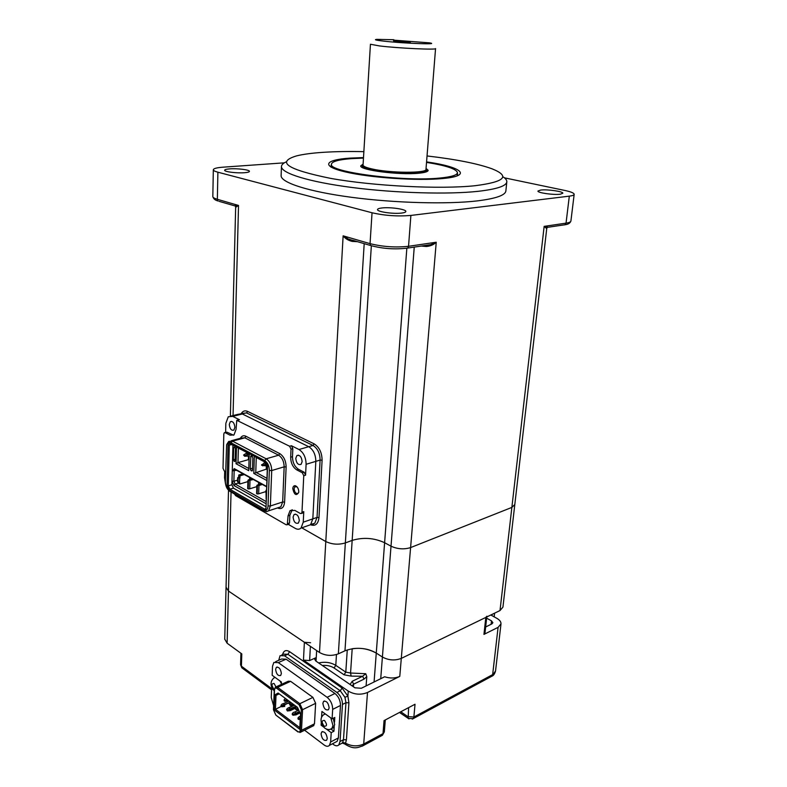 <?xml version="1.0" encoding="UTF-8"?>
<svg xmlns="http://www.w3.org/2000/svg" width="787" height="787" viewBox="0 0 787 787"><rect width="100%" height="100%" fill="white"/><g stroke="black" fill="none" stroke-linecap="round" stroke-linejoin="round"><path stroke-width="1.18" d="M435.555 48.568C437.375 50.053 398.222 48.243 379.482 45.931L370.441 44.249L363.043 165.073C363.161 166.303 366.024 167.572 371.641 168.871C389.604 173.209 427.518 173.386 425.983 169.254L435.555 48.607M363.82 166.155L361.961 166.893M410.273 42.291L393.559 40.875L410.273 42.291M393.864 39.734L376.993 39.37C373.658 39.625 375.733 40.186 383.22 41.072C402.718 43.374 441.202 44.81 429.525 42.862L393.51 40.137M514.796 504.624L502.932 607.131L500.011 610.545L401.291 658.394C394.936 660.824 388.64 660.362 382.403 657.027L376.265 653.082C366.152 647.622 355.714 646.865 344.972 650.819L338.361 653.84C331.74 656.25 325.454 655.797 319.492 652.482L228.476 591.047L226.056 587.22L228.476 591.047L304.382 642.281L310.58 642.723M406.84 248.269L384.607 542.705L391.011 546.188C397.524 549.149 404.046 549.621 410.598 547.585L511.855 507.418L514.806 504.516L511.855 507.418L410.598 547.585C404.046 549.621 397.524 549.149 391.011 546.188L384.607 542.705C374.061 537.875 363.24 537.098 352.163 540.394C363.24 537.098 374.061 537.875 384.607 542.705L376.265 653.082L382.403 657.027C388.64 660.362 394.936 660.824 401.291 658.394L485.825 617.421L486.848 616.221M364.194 243.724L345.345 542.932L352.163 540.394L345.345 542.932C338.518 544.938 331.996 544.476 325.788 541.535C331.996 544.476 338.518 544.938 345.345 542.932L338.361 653.84M301.755 527.821L325.788 541.535L301.755 527.821M313.393 524.299L312.557 524.044M401.665 213.061C404.39 212.716 405.787 212.185 405.846 211.467C406.338 209.244 390.106 206.912 381.872 207.975C379.049 208.309 377.593 208.85 377.524 209.588C376.943 211.792 393.461 214.182 401.665 213.061M560.226 194.222L562.823 193.248C563.413 191.477 547.29 189.175 540.659 190.06L537.954 191.044C537.265 192.795 553.635 195.146 560.226 194.222M244.57 172.707C247.757 172.451 249.381 171.999 249.44 171.35C249.735 169.805 237.212 168.251 229.656 168.88C226.39 169.136 224.728 169.589 224.649 170.258C224.295 171.792 237.025 173.366 244.57 172.707M281.136 175.324L281.116 175.796C281.146 182.702 308.514 191.635 351.71 197.33C394.828 203.046 447.469 204.433 477.414 200.882C496.154 198.55 505.647 195.166 505.893 190.729L506.789 182.043M502.745 176.652C505.49 178.364 506.848 180.036 506.828 181.669C506.602 185.919 497.099 189.126 478.329 191.3C448.324 194.605 395.536 193.11 352.291 187.522C308.957 181.935 281.5 173.307 281.461 166.706C281.421 164.926 282.995 163.322 286.202 161.876M363.86 151.655C348.956 151.33 335.488 151.547 323.467 152.314C312.301 153.032 303.408 154.213 296.758 155.836C275.844 162.024 287.147 169.539 330.658 178.383C373.825 186.135 440.297 189.441 475.181 185.702C504.949 181.876 510.576 176.249 492.042 168.811C477.561 163.578 455.889 159.299 427.036 155.954M426.308 245.318L430.646 244.668L426.544 245.367L426.367 246.498L421.576 246.085M319.492 652.482L343.132 235.834L348.248 238.982L352.291 240.271L352.31 241.412C348.375 240.517 345.316 238.658 343.132 235.834L370.047 243.655C382.728 246.793 395.556 247.679 408.542 246.292L407.715 248.072L430.656 244.668L436.234 242.229C433.686 244.727 430.391 246.154 426.367 246.498M284.353 162.83L223.006 167.178C216.71 167.661 213.484 168.536 213.326 169.805C213.415 170.612 214.93 171.409 217.891 172.196L372.044 212.765C384.863 215.668 397.809 216.553 410.883 215.431L569.316 196.15C572.464 195.747 574.087 195.137 574.176 194.31C574.028 193.041 570.909 191.753 564.84 190.454L504.418 177.832M234.369 205.741L238.53 205.456L235.657 207.315M500.011 610.545L544.151 226.371L566.04 223.144L565.174 224.718L547.181 227.384L546.729 228.633L544.151 226.371L548.234 227.227M372.044 212.765L370.047 243.655L370.588 245.505L352.606 240.261M307.294 525.883L310.57 524.742L312.823 518.879L315.823 461.359C315.695 454.532 313.324 449.643 308.73 446.701L242.347 413.982L237.861 414.356L246.577 412.919L241.107 413.549M292.774 488.638C292.98 486.494 293.846 485.53 295.371 485.746C297.496 486.691 298.627 488.727 298.775 491.875L298.716 492.446C296.246 496.144 294.269 494.875 292.774 488.638M297.073 486.897L294.85 486.74L294.092 488.737C294.584 492.475 295.932 494 298.135 493.301L298.745 492.249M229.292 424.478L230.316 421.724C232.804 420.986 234.329 422.855 234.9 427.331L233.887 430.076C231.388 430.804 229.863 428.945 229.292 424.478M295.784 458.359L296.847 455.624C299.749 454.689 301.519 456.686 302.149 461.605L301.096 464.33C298.184 465.265 296.414 463.277 295.784 458.359M293.089 517.079L294.033 514.58C296.896 513.695 298.657 515.701 299.326 520.61L298.381 523.089C295.518 523.975 293.758 521.978 293.089 517.079M248.8 468.501L237.969 462.618L248.397 459.647L249.066 460.002M265.967 503.69L234.064 485.589L231.988 481.103L232.263 470.872L234.516 468.777L266.606 486.445M266.036 507.536L265.632 508.943L264.343 509.012L229.843 489.229L228.289 485.854L231.899 484.772L231.988 481.103L233.877 481.241L235.175 484.044L234.064 485.589M258.608 482.392L258.539 484.418M249.676 477.463L249.617 479.46M256.139 486.838L256.818 487.212M265.091 491.826L265.927 492.278M251.014 470.616L250.217 468.895L250.886 455.909L252.056 456.155L252.863 457.877L252.46 470.114L252.184 470.882L251.014 470.616L252.44 470.193M237.595 480.129L233.877 481.241L234.152 471L235.293 469.583L266.596 486.789M266.055 501.496L235.175 484.044L238.53 483.031M247.118 481.821L247.875 482.234M291.023 449.18L292.833 448.659L291.436 445.737L298.981 449.515C303.585 452.495 305.956 457.414 306.104 464.291L305.563 475.171L304.146 472.21L302.336 472.771L296.709 469.849C292.813 467.242 290.797 463.031 290.669 457.208L291.023 449.18L289.616 446.249L236.769 420.297L236.07 429.308L234.005 434.906L230.079 435.201L225.18 432.663L224.285 432.722L223.813 434.011L223.016 468.285L224.265 471L225.603 471.747M302.631 513.055L303.772 511.619L303.251 522.174L301.018 528.077L310.57 524.742L312.823 518.879L315.823 461.359C315.695 454.532 313.324 449.643 308.73 446.701L242.347 413.982L232.745 416.392L228.269 416.766L225.839 423.337L225.623 432.378M301.018 528.077C299.394 529.494 297.486 529.592 295.292 528.392L288.298 524.368M225.515 483.867L224.541 477.709L224.698 471.246M224.905 432.565L226.961 432.191L233.582 435.221M234.496 494L235.618 495.633L286.173 524.781L287.285 524.722L288.062 515.849L290.01 510.694L294.83 510.409L300.368 513.498L301.519 513.429L301.982 512.219L303.752 475.732L302.336 472.771M288.426 524.329L289.508 522.942L287.727 523.542M292.262 509.73L289.852 515.249L289.508 522.942M292.833 448.659L292.479 456.676C292.607 462.5 294.623 466.701 298.519 469.298L304.146 472.21M232.745 416.392L239.484 419.766L237.438 420.13M227.413 443.415L228.732 441.418L232.499 441.133L266.173 458.801C269.715 461.192 271.564 465.107 271.722 470.537L270.354 505.982L268.564 510.852L266.508 511.717L262.996 510.389M262.848 510.301L229.755 491.265C226.99 489.248 225.535 486.071 225.357 481.713L226.636 444.842C227.561 442.579 229.017 441.891 230.994 442.786L264.648 460.523C267.649 462.559 269.223 465.894 269.361 470.508L268.023 505.962C267.806 508.992 266.714 510.615 264.757 510.842L262.848 510.301M265.357 461.556L267.57 466.258L266.016 508.048C265.79 509.996 264.983 510.674 263.586 510.094L229.096 490.262L227.03 485.766L228.033 445.265C228.22 443.317 228.968 442.579 230.296 443.061L265.799 462.225M236.631 470.282L232.263 470.872L232.942 444.862M231.899 484.772L233.444 488.137L229.843 489.229L229.096 490.262M265.858 506.621L233.444 488.137M266.832 480.513L253.788 473.41L266.242 469.18L267.236 469.711M266.911 478.329L255.775 472.279L256.267 457.493L266.409 462.854M266.242 469.18L266.37 465.815M266.439 463.897L266.468 462.933M254.762 456.381L256.267 457.493M253.788 473.41L254.358 456.165M251.574 470.921L252.322 470.705M233.7 447.714L234.683 446.967L235.47 448.659L235.146 460.729L234.3 461.526L233.375 459.765L233.7 447.714L235.077 447.341M235.057 461.192L234.162 461.448M249.272 453.479L248.731 470.656L236.031 463.73L236.494 446.741M236.031 463.73L237.969 462.618L238.382 448.049L249.263 453.794M236.897 446.947L238.382 448.049M248.397 459.647L248.505 456.135M237.664 477.739L237.546 481.841L239.582 482.057L239.701 477.945L237.664 477.739L238.697 477.079L238.756 475.023L242.986 473.784M238.097 482.146L238.205 478.043M244.354 474.531L240.124 475.781L239.701 477.945M240.065 477.837L238.697 477.079M239.582 482.057L239.887 483.995L247.895 481.585M239.887 483.995L238.52 483.228L238.559 482.126M240.124 475.781L238.756 475.023M266.931 463.759L266.144 463.986L266.065 465.894L267.364 465.52M261.618 464.635L262.769 465.245L266.144 463.986L264.127 462.923L261.599 465.274L266.065 465.894L263.734 464.891M266.134 464.222L264.058 464.832M262.75 465.884L262.769 465.245M246.085 453.371L243.586 455.034L244.688 455.624L248.033 454.404L246.085 453.371L247.639 452.938M249.243 454.345L246.036 455.132M243.586 455.034L244.668 456.253L249.194 455.939M247.974 456.283L245.446 455.348M244.668 456.253L244.688 455.624M253.384 479.509L248.485 480.631L247.935 480.326L248.603 479.765L251.997 478.752M247.935 480.326L247.679 488.589L248.23 488.904L249.725 488.806L249.991 480.532M249.725 488.806L256.837 486.622M248.23 488.904L248.485 480.631M262.366 484.458L258.962 485.51L256.887 485.294L260.959 483.68M256.887 485.294L256.601 493.616L257.162 493.931L258.667 493.833L258.962 485.51M258.667 493.833L265.947 491.55M257.162 493.931L257.447 485.599M266.459 490.596L266.478 489.917M266.144 498.988L265.996 490.34M363.466 158.098L351.976 158.59C338.705 159.574 331.868 161.473 331.455 164.276C328.1 172.028 404.134 181.964 440.228 178.01C451.531 176.878 457.277 175.098 457.444 172.648C456.45 168.959 446.14 165.545 426.534 162.388M363.102 164.119L360.741 165.85C359.187 170.031 399.098 175.235 418.536 173.238C424.842 172.648 428.049 171.674 428.167 170.326L426.052 168.408M332.488 743.774L333.59 744.6C335.705 746.096 337.446 746.204 338.803 744.905L340.033 741.521L342.463 704.444C342.394 699.486 340.535 695.482 336.895 692.432L284.52 655.768L280.093 655.63L278.706 660.303M282.602 654.518C283.723 650.534 286.075 649.59 289.636 651.695L342.079 688.045L347.903 696.131L348.916 702.791L346.418 739.79L345.562 743.184L342.709 742.387L343.486 739.701L345.955 702.702L344.922 697.272L340.269 690.789L287.875 654.292L284.52 655.768M485.658 626.973L491.905 623.894L492.888 622.714L491.501 620.874L486.632 618.149M486.769 616.969L484.969 633.171L483.946 634.401L498.082 627.357L500.994 623.855C501.093 621.819 499.676 619.959 496.764 618.287L490.832 615.001M240.93 653.269L240.576 664.789L241.412 666.186L241.786 653.889L227.109 643.215L224.748 639.142M309.625 660.559L303.467 660.106L348.238 691.084C354.445 694.646 360.869 695.118 367.499 692.491L399.786 676.387C395.251 678.384 390.204 678.512 384.627 676.781L361.322 688.271L354.927 687.808L315.794 661.001L314.741 659.329L316.256 657.558L309.625 660.559L310.393 646.334M366.103 685.91L366.781 676.653L363.988 679.132L362.63 676.249L365.748 673.721L366.781 676.653M318.656 662.959C325.09 661.572 330.796 662.379 335.793 665.369L345.798 672.137L350.549 673.023L352.192 648.724C361.302 647.544 369.329 648.99 376.265 653.082L374.081 681.975M400.75 711.782L407.814 716.583L413.873 717.026L415.024 704.247L384.046 720.607L383.003 733.641L384.341 731.861L385.305 719.948M367.499 692.491L363.712 744.03C357.662 746.706 351.612 746.42 345.562 743.184L344.145 743.449M341.991 743.213L342.709 742.387M348.238 691.084L347.903 696.131L344.922 697.272M332.025 728.437L333.56 727.65L334.672 724.601L333.206 718.275M281.372 673.505C280.634 668.763 278.952 666.737 276.306 667.415L275.617 669.373C276.345 674.105 278.037 676.131 280.684 675.453L281.372 673.505M329.143 707.847C328.336 702.781 326.477 700.637 323.555 701.424L322.867 703.332C323.664 708.389 325.523 710.523 328.454 709.736L329.143 707.847M327.274 738.462C326.457 733.415 324.608 731.261 321.716 732.008L321.066 733.828C321.883 738.865 323.732 741.01 326.625 740.262L327.274 738.462M298.863 718.541L297.998 717.892L298.863 718.541L300.329 717.99M299.581 716.495L297.998 717.892M299.109 716.701L300.408 716.327M292.38 714.084L292.223 714.586L292.666 714.291M293.079 715.226L296.069 714.104L296.03 714.862L293.079 715.226L292.223 714.586M296.069 714.104L299.729 712.324M296.03 714.862L300.004 712.924M293.128 714.252L296.119 713.12L294.692 712.058L293.384 712.422L292.272 713.602L293.108 714.626L299.65 712.137M293.108 714.626L292.272 713.602M298.726 710.1L294.692 712.058M296.119 713.12L299.375 711.537M289.38 709.894L290.354 710.612L290.383 709.864L296.709 706.805M286.724 709.844L287.403 710.976L290.354 710.612L295.548 708.103M287.452 710.002L290.403 709.638L289.026 707.828L287.717 708.192L286.606 709.362L287.452 710.002L295.932 706.234M290.403 709.638L296.532 706.677M287.432 710.376L286.832 709.53M290.305 702.073L281.835 705.791L284.776 705.437L283.418 703.647L282.11 704.001L281.225 705.339M281.835 705.791L280.998 705.162M288.908 701.04L283.418 703.647M296.178 708.654L295.45 709.136L295.863 708.418M298.401 709.382L296.315 709.776L295.45 709.136M291.033 702.614L289.793 703.912L290.639 704.542L292.439 703.883M289.773 704.296L290.619 704.926L293.285 704.267M289.744 704.896L290.59 705.536L289.744 704.896M293.581 704.493L290.59 705.536M293.512 704.444L290.61 705.152M284.54 700.41L284.087 700.705L284.255 700.204M287.904 700.302L284.933 701.335L287.845 700.253M284.087 700.705L284.933 701.335M286.35 699.84L287.127 700.42M274.791 694.951L274.161 709.884L299.739 729.283L300.526 714.084L297.496 707.385L278.086 693.032L274.791 694.951L276.021 695.354L278.942 693.662M273.62 705.782L271.24 697.508L271.604 688.546L272.253 688.251M304.599 730.218L324.244 745.063C326.339 746.568 328.071 746.676 329.419 745.387L330.638 741.974L331.219 732.648L333.934 731.251L331.032 729.116M335.478 742.2L337.151 741.324L338.38 737.931L340.486 705.477C340.417 700.528 338.567 696.525 334.947 693.495L286.075 659.172L281.608 659.014L275.617 661.67M322.04 724.709L321.116 725.171L323.506 726.942M326.359 729.057L331.219 732.648M334.505 722.141L334.8 717.469L332.084 718.846L332.675 709.372C332.586 704.395 330.737 700.371 327.117 697.302L278.303 662.615L273.856 662.447L272.528 666.196L272.154 675.285L281.421 682.024L281.313 684.454M321.578 717.232L321.922 711.458L332.084 718.846M324.401 714.173L324.451 713.297M321.116 725.171L321.273 722.564M334.229 726.608L333.934 731.251M273.335 689.835L241.412 666.186L242.681 668.429M313.019 725.978L314.485 723.804L315.636 703.322L312.931 697.38L290.619 681.326L288.308 681.227L276.158 686.825M279.208 693.868L276.021 695.354L275.43 709.235L299.827 727.69M289.783 704.109L288.367 703.057L284.805 704.759M281.323 706.421L274.161 709.884M288.455 701.247L288.475 700.715M298.204 710.356L297.27 709.658M292.321 705.988L291.544 705.418M298.106 708.733L296.345 709.166L297.88 708.221M296.738 706.834L295.499 708.152L296.365 708.792M280.949 706.136L281.785 706.765L280.949 706.136M283.763 705.693L284.727 706.411L281.785 706.765M300.25 719.348L298.804 719.525L300.28 718.777M298.381 718.58L297.948 718.885L298.804 719.525M284.983 700.351L284.137 699.722L284.963 700.725L286.911 699.564M285.386 698.433L284.137 699.722M363.053 164.945C361.085 166.421 363.781 168.034 371.139 169.776C391.395 174.684 433.342 174.134 425.983 169.235M363.082 167.847L362.217 165.624L363.043 165.014M426.367 169.648L425.541 172.107M380.721 678.709L414.237 247.177M371.346 245.81L344.972 650.819M231.053 492.013L227.109 643.215M410.883 215.431L408.542 246.292L436.234 242.229L399.786 676.387M426.574 161.886C461.762 166.903 473.331 175.835 442.658 178.541C417.622 181.01 369.851 177.754 345.375 171.92C320.525 166.126 324.598 159.82 349.89 158.128L363.496 157.587M331.514 163.853L330.884 167.041M457.611 175.688L457.434 172.442M406.515 248.318L407.715 248.072C395.182 249.646 382.807 248.79 370.588 245.505L371.759 245.928M212.824 196.534L212.824 196.642C212.913 197.547 214.418 198.432 217.35 199.298L238.53 205.456L233.05 415.566M217.891 172.196L217.35 199.298L217.969 200.951C215.176 200.262 213.464 198.826 212.824 196.642L213.326 169.805M219.14 201.364L235.411 206.046L235.657 207.286L230.384 415.88M218.038 201.019L216.779 200.518M574.166 194.389L570.909 221.039C570.801 221.964 569.178 222.672 566.04 223.144L569.316 196.15M357.121 241.658L352.31 241.412M310.954 524.349L314.77 523.276L317.033 517.423L320.102 460.07C319.975 453.263 317.614 448.393 313.01 445.462L246.577 412.919L247.669 411.424L314.141 443.858C319.306 447.134 321.952 452.584 322.09 460.208L318.991 517.561C318.174 524.044 315.361 526.444 310.54 524.772M303.251 522.174L317.033 517.423L318.991 517.561M306.104 464.291L320.102 460.07L322.09 460.208M298.981 449.515L313.01 445.462L314.141 443.858M241.275 413.509C242.878 410.952 245.013 410.253 247.669 411.424M570.909 221.039C570.132 223.144 568.224 224.374 565.174 224.718L563.964 224.954M234.516 468.777L235.569 469.691M225.18 432.663L226.961 432.191M289.852 515.249L288.062 515.849M301.982 512.219L303.772 511.619M303.752 475.732L305.563 475.171M298.519 469.298L296.709 469.849M292.479 456.676L290.669 457.208M289.616 446.249L291.436 445.737M237.694 420.228L239.484 419.766M231.86 434.729L230.079 435.201M240.35 438.3C241.786 435.821 243.665 435.142 245.957 436.273L279.759 453.607C283.822 456.332 285.937 460.788 286.124 466.966L284.609 502.126C283.93 507.694 281.569 509.632 277.536 507.969L277.467 507.93M278.264 507.674L280.851 506.828L282.661 501.988L284.609 502.126M268.023 505.962L270.354 505.982L282.661 501.988L284.156 466.829L286.124 466.966M269.361 470.508L271.722 470.537L284.156 466.829C284.009 461.438 282.169 457.562 278.618 455.211L279.759 453.607M245.957 436.273L244.846 437.818L241.058 438.103L231.339 440.72M264.648 460.523L266.173 458.801L278.618 455.211L244.846 437.818L232.499 441.133L230.994 442.786M264.855 510.891L264.255 511.088M230.296 443.061L230.788 443.72M227.03 485.766L228.289 485.854L229.302 445.353L229.863 443.681L265.494 462.048L267.373 466.012L266.016 508.048M263.586 510.094L265.701 508.569M228.033 445.265L232.322 444.537M230.512 443.612L229.873 443.789L230.473 443.553M250.217 468.895L252.529 468.226M252.174 456.234L250.6 456.676M235.185 459.254L233.375 459.765M289.636 651.695L287.875 654.292L283.438 654.154L281.864 654.853M346.418 739.79L343.486 739.701L340.033 741.521M491.118 624.278L491.501 620.874M483.946 634.401L485.825 617.421M491.885 615.582L492.013 614.431M303.467 660.106L304.382 642.281M316.64 650.554L316.049 661.178M363.988 679.132L353.579 684.198L352.143 685.9M350.097 684.503L352.212 681.286L353.579 684.198L353.402 686.756M336.472 654.548L335.793 665.369L334.062 667.996C330.815 665.95 326.9 665.104 322.306 665.458M347.264 649.914L345.798 672.137L344.047 674.793L334.062 667.996M365.748 673.721L350.549 673.023L351.179 676.112L344.047 674.793M352.212 681.286L362.63 676.249L351.179 676.112M408.601 707.641L408.178 718.364L413.234 718.649L413.873 717.026L492.652 674.616L498.082 627.357M412.28 719.121L491.964 676.171L495.554 670.898L500.985 623.983M495.554 670.898C494.718 673.859 493.518 675.62 491.964 676.171L491.098 676.643M399.481 712.451L409.014 718.905M399.403 712.501L399.934 712.756M338.803 744.905L342.286 743.066L344.558 743.863C354.101 750.05 357.849 747.542 363.092 745.692L363.712 744.03L383.003 733.641L381.528 735.747M384.341 731.861L382.374 735.294L362.236 746.145M348.916 702.791L345.955 702.702L342.463 704.444M336.895 692.432L340.269 690.789L342.079 688.045M275.086 677.42L273.748 678.079C268.131 683.254 272.764 689.904 274.26 690.75M281.343 683.637L280.113 681.07M274.319 689.333L273.866 689.068C271.328 685.3 271.407 683.45 274.092 683.519L275.952 686.854M325.326 713.937L323.664 714.714C320.909 716.839 320.329 720.066 321.893 724.384L324.539 727.955C327.244 729.864 329.684 730.061 331.858 728.526L332.97 725.466L330.835 717.941M324.155 726.214C321.401 722.2 321.519 720.282 324.5 720.469C327.254 724.502 327.146 726.421 324.155 726.214M294.525 705.191L289.026 707.828M330.638 741.974L338.38 737.931M330.137 729.323L333.56 727.65M340.486 705.477L332.675 709.372M327.117 697.302L334.947 693.495M286.075 659.172L278.303 662.615M315.636 703.322L302.572 709.687L301.49 730.336L314.485 723.804M298.007 731.989L297.752 731.517C299.158 732.402 299.985 731.979 300.221 730.238L301.49 730.336L300.88 732.087L299.906 732.52M290.619 681.326L277.595 687.336L299.847 703.686L312.931 697.38M301.283 709.589L299.109 704.788L299.847 703.686L302.572 709.687L301.283 709.589L300.221 730.238M276.867 688.418C275.509 687.612 274.722 688.074 274.506 689.806L275.293 687.228L277.595 687.336L276.867 688.418L299.109 704.788M297.752 731.517L275.981 715.206M273.679 709.392L274.506 689.806M275.735 714.744L273.65 710.081M228.505 490.271L224.738 639.319M281.116 175.796L281.461 166.706M514.806 504.516L546.729 228.663M310.57 524.742L311.485 524.427M296.168 486.425L295.371 485.746M294.85 486.74L295.981 486.386M231.663 421.379L230.316 421.724M298.421 455.161L296.847 455.624M295.42 514.108L294.033 514.58M234.605 469.75L235.382 469.524M235.293 469.583L234.073 468.599M231.496 415.949L237.861 414.356M289.065 524.112L287.285 524.722M291.8 510.104L290.01 510.694M301.519 513.429L303.31 512.819M278.283 507.664L268.564 510.852M264.757 510.842L266.508 511.717M331.455 164.276L331.307 167.287M457.434 172.855L457.158 175.865M494.177 616.851L494.59 613.181M240.576 664.789L241.835 667.809L271.554 689.825M277.231 667.002L276.306 667.415M324.519 700.951L323.555 701.424M322.611 731.556L321.716 732.008M294.308 705.034L288.101 708.015M288.101 700.44L287.344 700.804M337.151 741.324L329.419 745.387M313.856 725.555L300.88 732.087L297.83 731.851L275.814 715.078L273.453 709.746L274.319 689.471"/></g></svg>
